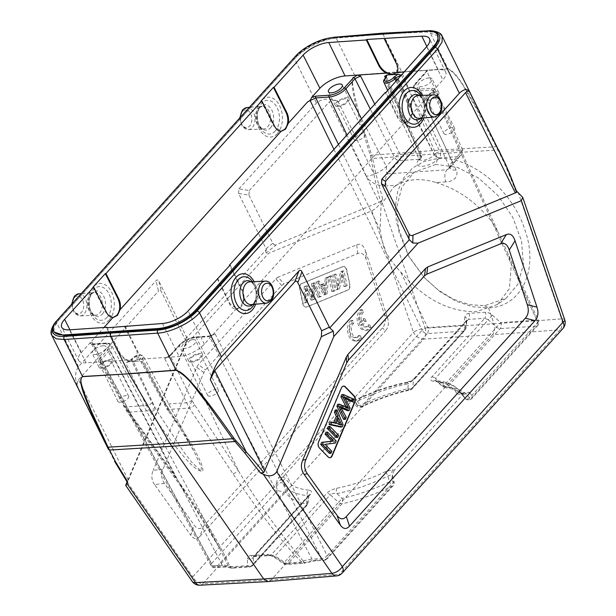 <?xml version="1.0" encoding="UTF-8"?>
<svg xmlns="http://www.w3.org/2000/svg" width="616" height="616" viewBox="0 0 616 616"><rect width="100%" height="100%" fill="white"/><g stroke="black" fill="none" stroke-linecap="round" stroke-linejoin="round"><path stroke-width="0.46" stroke-dasharray="3.08 2.31" d="M199.915 585.2A8.816 5.783 87 0 0 202.964 583.622L271.132 580.003L268.206 581.573M342.242 573.026A8.816 5.629 42.1 0 1 339.339 574.335L271.132 580.003L492.515 334.742L423.662 339.116A8.816 5.698 86.4 0 0 425.171 328.197L494.024 323.824C495.279 328.174 494.771 331.816 492.515 334.742L560.036 329.83L339.339 574.335A8.816 5.76 -94.7 0 1 336.428 575.906M518.018 192.076L561.553 318.911L494.024 323.824L488.557 307.885L472.734 306.783L455.894 301.155L439.639 291.414L424.617 277.939L408.493 255.863L396.396 222.276L395.364 205.898L397.797 190.929L403.58 178.116L412.404 168.153L424 161.461L437.306 158.574L435.705 153.908L497.928 149.965L474.936 105.983C466.959 93.632 460.637 76.854 448.117 68.907L401.678 71.81L435.705 153.908L372.649 158.489L375.76 173.558L382.844 199.345L381.635 201.363C379.056 205.575 375.768 208.739 371.787 210.849L268.561 253.307L184.246 346.723L127.081 481.935L192.793 576.853A8.816 4.489 -34.7 0 0 192.192 581.419M484.638 305.744L488.557 307.885C521.829 306.86 539.323 269.03 524.686 229.275C511.919 189.066 469.061 155.155 437.306 158.574L436.128 164.418L414.368 172.11L401.909 186.994L396.512 207.869L398.96 232.093L408.855 256.51L424.116 277.4L438.015 289.92L453.237 299.145L469.284 304.62L484.638 305.744L506.059 298.298L518.002 284.13L523.408 264.226L521.521 240.918L512.658 217.125L497.813 195.349L478.732 178.139L457.326 167.336L436.128 164.418M516.516 191.006L515.538 190.313L505.035 164.757L497.928 149.965L498.613 149.904L496.989 146.677C460.768 75.606 454.154 71.672 448.063 68.746A2.202 1.455 -93.6 0 1 448.132 68.907M516.608 192.385L515.538 190.313M442.119 36.09L437.73 32.617L429.691 31.747L448.063 68.746L354.662 75.275C350.319 78.532 353.469 87.272 354.146 93.409L359.12 113.86L372.649 158.489L371.063 158.589L373.92 173.781C375.298 181.674 377.516 190.968 380.588 201.648L276.723 244.475L266.258 252.999L268.561 253.307M78.486 388.534L114.53 461.145L127.651 481.866L128.344 480.21L78.486 379.772C76.923 382.128 76.923 385.054 78.486 388.534C74.582 379.833 74.582 372.526 78.486 366.628L156.01 280.742C157.149 279.525 158.158 279.795 159.059 281.558L186.81 337.645L186.748 341.087L185.085 345.992L185.431 340.055L161.554 291.945C160.653 290.182 159.636 289.905 158.505 291.122L156.01 280.742M78.486 366.628L56.595 322.53L51.929 329.706L51.883 335.458M238.569 193.47L238.931 188.881L249.287 190.544L248.933 195.141L238.569 193.47L266.435 249.426L186.81 337.645M238.931 188.881L316.455 102.987C321.899 98.529 329.036 97.921 337.876 101.17C334.342 99.861 331.485 100.108 329.306 101.894L379.163 202.333M78.486 379.772L158.505 291.122M184.246 346.723L187.01 340.44L185.401 345.168M128.344 480.21L185.085 345.992M380.588 201.648L382.844 199.345M371.063 158.589L370.27 155.301C347.917 83.468 351.043 78.686 354.57 75.114L336.197 38.107C323.169 38.962 303.28 48.887 294.564 58.89L316.455 102.987M354.639 75.275A2.202 1.432 85.8 0 0 354.57 75.114L401.601 71.641L383.006 34.173L336.197 38.107A2.202 1.44 85.2 0 0 334.896 37.176M381.743 33.233L383.006 34.173L429.691 31.747A2.202 1.448 -93 0 0 428.428 30.808M438.061 35.851L426.957 31.955L380.65 33.988M380.111 34.026L333.51 38.315C319.127 40.302 306.73 46.493 296.319 56.888L58.351 320.536L54.023 327.404L54.146 332.078M249.287 190.544L329.306 101.894M248.933 195.141L272.811 243.251C273.874 244.86 275.175 245.268 276.723 244.475M266.435 249.426C265.704 251.482 265.65 252.675 266.258 252.999M203.411 526.28L199.946 536.351C196.82 539.732 193.755 539.354 190.737 535.219L194.209 525.14C197.22 529.275 200.292 529.66 203.411 526.28L382.444 327.935C385.516 324.447 386.163 319.95 384.392 314.445L366.32 259.752C364.41 254.115 361.507 252.06 357.627 253.584L283.853 283.93L281.643 285.539L205.521 369.87L203.85 372.565L162.994 469.215C160.892 474.32 161.361 479.063 164.418 483.429L194.209 525.14M164.418 483.429L154.585 484.592L190.737 535.219M154.585 484.592C151.528 480.218 151.051 475.483 153.161 470.37L162.994 469.215M203.85 372.565L196.727 367.305L153.161 470.37M196.727 367.305L198.406 364.61L205.521 369.87M281.643 285.539L275.906 278.74L198.406 364.61M275.906 278.74L278.124 277.131L283.853 283.93M357.627 253.584L356.795 244.768L278.124 277.131M356.795 244.768C360.676 243.243 363.571 245.299 365.488 250.935L366.32 259.752M384.392 314.445L387.418 317.325L365.488 250.935M387.418 317.325C389.189 322.838 388.542 327.335 385.47 330.815L382.444 327.935M199.946 536.351L385.47 330.815M349.534 284.669A4.404 2.888 -93.9 0 1 348.579 289.405A4.404 2.888 -93.9 0 1 347.694 290.051L306.483 307.007A4.404 2.888 -93.9 0 1 305.875 307.145A4.404 2.888 -93.9 0 1 302.826 303.88L299.653 288.996A4.404 2.888 -93.9 0 1 300.608 284.253A4.404 2.888 -93.9 0 1 301.494 283.614L342.712 266.659A4.404 2.888 -93.9 0 1 343.32 266.512A4.404 2.888 -93.9 0 1 346.361 269.777L349.873 284.646L346.692 269.754A4.404 2.888 86.1 0 0 343.651 266.489A4.404 2.888 86.1 0 0 343.043 266.636L301.825 283.591A4.404 2.888 86.1 0 0 300.939 284.23A4.404 2.888 86.1 0 0 299.984 288.973L303.164 303.857A4.404 2.888 86.1 0 0 303.634 305.243A4.404 2.888 86.1 0 0 306.206 307.122A4.404 2.888 86.1 0 0 306.814 306.984L348.032 290.028A4.404 2.888 86.1 0 0 348.918 289.381A4.404 2.888 86.1 0 0 349.873 284.646M353.915 322.992A7.692 5.036 -93.9 0 0 351.597 331.793A7.692 5.036 -93.9 0 0 356.934 337.568A7.692 5.036 -93.9 0 0 360.106 335.458L361.469 338.215A11.019 7.215 -93.9 0 1 357.149 340.918A11.019 7.215 -93.9 0 1 349.557 332.886A11.019 7.215 -93.9 0 1 352.568 320.266L353.915 322.992L352.26 323.107A7.692 5.036 86.1 0 0 349.934 331.909A7.692 5.036 86.1 0 0 355.27 337.684A7.692 5.036 86.1 0 0 358.443 335.566L359.813 338.323A11.019 7.215 -93.9 0 1 355.486 341.033A11.019 7.215 -93.9 0 1 347.894 332.994A11.019 7.215 -93.9 0 1 350.904 320.382L352.26 323.107M363.54 312.304A7.692 5.036 -93.9 0 0 361.492 322.145L364.795 318.487L366.15 321.213L362.855 324.871A7.692 5.036 -93.9 0 0 366.559 326.88A7.692 5.036 -93.9 0 0 369.731 324.763L371.101 327.52A11.019 7.215 -93.9 0 1 366.774 330.23A11.019 7.215 -93.9 0 1 359.182 322.191A11.019 7.215 -93.9 0 1 362.193 309.579L363.54 312.304L361.885 312.42A7.692 5.036 86.1 0 0 359.829 322.26L363.132 318.595L364.487 321.329L361.192 324.986A7.692 5.036 86.1 0 0 364.895 326.988A7.692 5.036 86.1 0 0 368.068 324.878L369.438 327.635A11.019 7.215 -93.9 0 1 365.111 330.345A11.019 7.215 -93.9 0 1 357.519 322.307A11.019 7.215 -93.9 0 1 360.529 309.694L361.885 312.42M317.579 281.735L319.25 281.05L321.521 285.015L326.495 282.975L326.919 277.893L328.713 277.154L327.019 294.04L325.317 294.741L317.579 281.735L315.916 281.851L323.662 294.856L325.317 294.741M330.238 276.53L331.816 275.883L334.989 290.767L333.41 291.414L330.238 276.53L328.574 276.638L331.747 291.53L333.41 291.414M334.573 274.744L336.082 274.128L338.577 285.824L342.334 271.556L343.951 270.886L347.124 285.77L345.615 286.394L343.12 274.705L339.362 288.966L337.745 289.628L334.573 274.744L332.91 274.859L336.082 289.743L337.745 289.628M312.443 296.188L313.159 297.79L313.251 283.514L314.768 282.89L321.205 296.435L319.627 297.089L314.437 285.293L314.537 299.176L312.635 299.961L307.107 288.311L307.523 302.063L305.906 302.726L305.89 286.54L307.5 285.886L312.443 296.188L310.78 296.296L305.836 285.993L304.227 286.656L305.89 286.54M323.662 294.856L325.356 294.155L327.05 277.269L325.256 278.009L324.832 283.083L319.858 285.131L317.587 281.166L315.916 281.851M317.587 281.166L319.25 281.05M325.356 294.155L327.019 294.04M327.05 277.269L328.713 277.154M325.256 278.009L326.919 277.893M324.832 283.083L326.495 282.975M319.858 285.131L321.521 285.015M322.892 290.382L320.651 286.548L324.686 284.892L324.139 292.954L322.892 290.382L324.555 290.267L325.802 292.846L326.349 284.777L322.314 286.432L324.555 290.267M320.651 286.548L322.314 286.432M324.139 292.954L325.802 292.846M324.686 284.892L326.349 284.777M331.747 291.53L333.325 290.875L330.153 275.991L328.574 276.638M330.153 275.991L331.816 275.883M333.325 290.875L334.989 290.767M336.082 289.743L337.699 289.081L341.457 274.821L343.951 286.509L345.46 285.886L342.288 271.002L340.671 271.664L336.913 285.932L334.419 274.236L332.91 274.859M334.419 274.236L336.082 274.128M337.699 289.081L339.362 288.966M341.457 274.821L343.12 274.705M343.951 286.509L345.615 286.394M345.46 285.886L347.124 285.77M342.288 271.002L343.951 270.886M340.671 271.664L342.334 271.556M336.913 285.932L338.577 285.824M312.635 299.961L310.972 300.077L312.874 299.291L312.774 285.408L317.964 297.197L319.55 296.55L313.105 283.006L311.588 283.63L311.504 297.905L313.159 297.79M311.504 297.905L310.78 296.296M307.5 285.886L305.836 285.993M304.227 286.656L304.25 302.841L305.906 302.726M304.25 302.841L307.523 302.063M305.859 302.179L305.444 288.427L307.107 288.311M305.444 288.427L310.972 300.077M312.874 299.291L314.537 299.176M312.774 285.408L314.437 285.293M319.627 297.089L317.964 297.197M319.55 296.55L321.205 296.435M313.105 283.006L314.768 282.89M311.588 283.63L313.251 283.514M360.106 335.458L358.443 335.566M361.469 338.215L359.813 338.323M352.568 320.266L350.904 320.382M369.731 324.763L368.068 324.878M371.101 327.52L369.438 327.635M362.855 324.871L361.192 324.986M366.15 321.213L364.487 321.329M364.795 318.487L363.132 318.595M361.492 322.145L359.829 322.26M362.193 309.579L360.529 309.694M396.712 72.542L397.127 63.671L384.723 38.246M403.85 71.941L427.466 70.332L426.988 71.464L462.839 150.258L461.669 154.554L449.318 168.245L452.352 161.9L415.638 84.038A1.324 0.847 42.1 0 1 415.669 83.114L427.019 70.532L438.13 69.608A19.828 8.016 153.6 0 1 445.684 72.141A19.828 8.016 153.6 0 1 442.865 79.911L434.496 89.181L432.24 88.211L418.957 89.12A1.324 0.862 86.1 0 0 418.803 90.929L456.11 170.085C457.534 172.164 457.226 174.936 455.201 178.401C451.359 181.166 448.286 182.321 445.976 181.859A8.816 5.767 -93.9 0 1 447.031 169.793L458.997 156.533L439.4 157.958A4.404 2.818 -137.9 0 1 434.334 154.67L434.419 154.578A4.404 1.655 153.2 0 1 439.993 151.798M361.546 118.803L386.355 166.397C387.125 166.682 385.1 172.742 387.68 173.835A8.816 5.767 86.1 0 0 386.632 185.893C384.885 186.633 380.95 185.963 374.828 183.868C369.762 180.888 366.944 178.332 366.374 176.191A15.739 6.36 -26.4 0 0 386.355 166.397L394.579 157.288A4.404 1.655 153.2 0 1 400.161 154.508L374.767 104.15M385.431 77.939L419.673 153.184A4.404 1.81 155.5 0 1 421.375 153.815A4.404 1.81 155.5 0 1 420.736 155.501A4.404 2.818 42.1 0 1 420.636 158.589A4.404 2.818 42.1 0 1 419.157 159.244L399.645 160.576A4.404 2.818 42.1 0 1 394.579 157.288L370.293 109.117M445.976 181.859L435.92 182.544C429.498 180.411 422.591 179.433 415.199 179.626C407.53 180.465 401.363 182.321 396.689 185.208L386.632 185.893M435.92 182.544C457.673 188.958 476.43 202.156 492.199 222.137L498.683 233.272L538.484 320.736A4.404 1.756 155.5 0 1 537.83 322.399L433.133 92.323L434.496 89.181L411.211 114.984L408.516 120.728L404.096 122.861L405.197 122.807M506.059 298.298L497.543 304.489L509.393 288.611L511.349 264.226L508.1 253.961M497.543 304.489L476.522 311.642C448.972 312.127 423.654 298.837 400.554 271.764C394.263 265.165 388.989 257.935 384.715 250.081C382.498 243.104 380.957 236.336 380.072 229.776L381.104 204.743L393.501 187.264L396.689 185.208M333.941 149.38L422.153 330.268A4.404 1.655 154 0 1 427.758 327.558A4.404 2.888 -93.9 0 1 427.235 333.595L463.355 331.131A4.404 2.818 42.1 0 0 464.834 330.476A4.404 2.818 42.1 0 0 465.319 329.337L412.758 387.572A4.404 3.134 5.7 0 1 407.892 388.742A4.404 2.156 77.9 0 0 409.925 390.067A4.404 2.156 77.9 0 0 410.795 389.366L463.355 331.131A4.404 2.888 86.1 0 0 463.879 325.102A4.404 3.018 -172.8 0 1 465.935 328.074A4.404 3.018 -172.8 0 1 465.319 329.337L466.343 321.267A4.404 3.018 7.2 0 0 466.951 320.004A4.404 3.018 7.2 0 0 464.903 317.032C465.249 314.83 466.574 313.613 468.884 313.382L485.269 312.266C487.656 312.181 490.013 313.144 492.346 315.161L488.257 319.773L496.581 327.212L500.669 322.599L536.79 320.135A4.404 1.756 155.5 0 1 538.484 320.736A4.404 4.404 0 0 1 537.745 325.51L537.745 325.51A4.404 2.818 42.1 0 1 536.267 326.172A4.404 2.888 86.1 0 0 536.79 320.135L511.349 264.226M492.199 222.137L432.078 90.021L433.702 90.629L433.133 92.323M449.318 168.245L447.031 169.793L387.68 173.835L399.645 160.576A4.404 2.888 -93.9 0 0 400.161 154.508L419.673 153.184A4.404 2.888 86.1 0 1 419.157 159.244L419.072 159.344A13.475 5.452 -26.4 0 0 421.367 166.382A13.475 5.452 -26.4 0 0 437.93 159.405A13.475 5.452 -26.4 0 0 439.4 157.958M401.332 75.106L440.001 151.805L462.839 150.258L452.352 161.9A15.739 6.36 -26.4 0 0 450.096 168.022L450.096 168.022A15.739 6.36 -26.4 0 0 456.11 170.085M429.082 77.901A7.708 3.119 -26.4 0 0 421.221 81.012A7.708 3.119 -26.4 0 0 418.202 85.732A7.708 3.119 -26.4 0 0 421.136 86.71A7.708 3.119 -26.4 0 0 428.998 83.599A7.708 3.119 -26.4 0 0 432.016 78.871A7.708 3.119 -26.4 0 0 429.082 77.901M469.507 392.361L471.91 395.426A4.404 2.818 -137.9 0 1 471.825 398.537L537.745 325.51A4.404 2.818 42.1 0 0 537.83 322.399L471.91 395.426A4.404 2.479 -38.1 0 1 468.43 398.529A4.404 2.479 -38.1 0 1 465.088 398.306A4.404 4.404 0 0 0 471.825 398.537A4.404 2.818 -137.9 0 1 470.347 399.199L536.267 326.172L500.146 328.628A4.404 2.818 42.1 0 1 496.581 327.212L444.02 385.439A4.404 2.818 -137.9 0 0 447.586 386.863A4.404 3.457 -82.3 0 1 445.206 387.618A4.404 3.457 -82.3 0 1 443.166 386.34L442.958 386.625A4.404 4.404 0 0 0 445.206 387.618L450.219 388.542C456.741 390.213 461.199 392.708 463.594 396.019A100.831 40.764 -26.4 0 0 443.166 386.34L437.76 381.805A4.404 3.38 95.5 0 0 435.666 380.519A4.404 3.38 95.5 0 0 433.448 381.296A95.449 38.592 153.6 0 1 456.487 393.116A4.404 4.027 -27 0 1 461.854 394.163L463.848 394.417L469.507 392.361L465.049 392.338L460.86 394.086C458.55 394.456 457.087 394.132 456.487 393.116M394.286 470.254L392.43 474.797L391.953 478.278L393.139 482.698A4.404 2.818 42.1 0 1 393.054 485.808A4.404 2.818 42.1 0 1 391.576 486.471A105.174 42.519 -26.4 0 1 342.103 503.726A4.404 2.818 42.1 0 1 338.538 502.302L284.4 562.285L275.098 555.917L274.382 557.365L274.944 556.833L284.245 563.193L283.683 563.725L284.4 562.285A4.404 2.818 -137.9 0 0 287.965 563.702L342.103 503.726A4.404 2.156 -102.1 0 0 342.034 498.382L338.538 502.302L330.284 494.787C331.785 493.485 333.988 493.085 336.875 493.578L342.034 498.382A100.831 40.764 -26.4 0 0 389.474 481.835L387.887 476.106L385.739 471.494L392.546 469.769L394.286 470.254L463.771 393.278M208.285 336.328L212.705 334.904L208.732 336.09A1.324 0.862 -93.9 0 1 209.486 336.621L215.084 333.887L327.219 555.724A4.404 1.902 153.2 0 1 321.644 558.496L311.996 559.151L196.211 337.53A1.324 0.862 86.1 0 0 195.457 336.99A1.324 0.862 86.1 0 0 195.01 337.229L208.285 336.328A1.324 0.862 -93.9 0 1 208.732 336.09L195.457 336.99C189.266 337.799 183.922 340.417 179.41 344.852A1.324 0.847 -137.9 0 0 179.379 345.776L238.123 470.355C256.757 501.216 278.471 531.469 303.288 561.091A4.404 1.432 135.2 0 1 301.709 562.008C285.123 545.938 262.162 516.462 232.825 473.588L189.32 408.038L164.718 358.581L166.921 357.349L179.156 356.51A19.828 8.016 153.6 0 0 204.335 344.167L212.705 334.904L215.084 333.887M212.705 334.904L235.99 309.101L237.091 309.04L230.199 303.965L217.856 278.678M217.194 278.725L229.537 304.011C231.2 307.261 233.356 308.955 235.99 309.101L240.417 306.968L243.104 301.224C243.813 297.382 243.382 293.786 241.803 290.421L229.683 265.581M397.782 79.349L409.91 104.181C411.473 107.546 411.904 111.15 411.211 114.984M398.229 78.848L410.572 104.135C413.097 110.464 412.643 115.977 409.201 120.682L405.182 122.807L398.306 117.725L385.963 92.439M243.104 301.224L404.096 122.861C401.455 122.738 399.299 121.044 397.643 117.771L385.3 92.485M230.13 265.088L242.465 290.375C244.999 296.704 244.537 302.217 241.095 306.922L237.075 309.047M170.778 354.708L166.921 357.349L170.339 354.908A1.324 0.847 42.1 0 1 170.778 354.708L179.857 344.652A11.935 4.82 153.6 0 1 195.01 337.229M192.831 339.639A7.708 3.119 -26.4 0 0 184.969 342.75A7.708 3.119 -26.4 0 0 181.951 347.47A7.708 3.119 -26.4 0 0 184.877 348.448A7.708 3.119 -26.4 0 0 192.746 345.337A7.708 3.119 -26.4 0 0 195.765 340.617A7.708 3.119 -26.4 0 0 192.831 339.639M170.332 354.916A1.324 0.847 42.1 0 0 170.309 355.832L164.718 358.581M124.933 326.064L137.614 351.174C139.201 354.47 139.27 357.188 137.83 359.328L133.549 361.461L139.139 361.084L142.419 361.946L140.81 361.369L141.364 359.652A1.324 0.847 42.1 0 0 139.84 358.666L140.764 357.642A5.321 2.148 153.6 0 0 141.056 357.288A5.321 2.148 153.6 0 0 139.255 354.893A5.321 2.148 153.6 0 0 132.74 358.189L127.951 361.846L133.549 361.461L127.427 360.037C123.993 358.227 121.406 355.678 119.673 352.398L107.215 327.743M166.921 357.349L137.83 359.328L137.06 360.221L133.079 361.977C127.343 361.777 122.723 358.751 119.219 352.899L106.537 327.789M139.139 361.084L139.84 358.666M132.74 358.189A1.324 0.847 -137.9 0 0 132.294 358.381A1.324 0.847 -137.9 0 0 132.263 359.305L155.532 408.654L183.537 451.613L191.599 462.077L201.101 471.148L201.363 467.259L194.04 451.42L167.929 407.807L142.288 358.627A1.324 0.847 -137.9 0 0 140.764 357.642M152.067 402.772A4.404 1.902 154 0 1 146.462 405.482L149.472 410.749A4.404 2.318 -33.6 0 0 154.778 407.515A39.686 25.549 87.8 0 1 152.067 402.772L131.339 360.329L132.263 359.305A6.645 2.687 153.6 0 1 138.454 355.617A6.645 2.687 153.6 0 1 143.212 355.986L139.801 354.647C136.852 354.993 134.35 356.24 132.294 358.381L131.37 359.405A1.324 0.847 42.1 0 0 131.339 360.329L125.749 363.086L131.37 359.405A1.324 0.847 42.1 0 1 131.816 359.205M127.427 360.037L103.827 361.646L101.625 362.878L100.008 362.3L100.562 360.583A1.324 0.847 42.1 0 0 99.045 359.598L108.123 349.541A11.935 4.82 153.6 0 0 105.274 343.335L91.992 344.244L89.736 343.274L81.366 352.545A19.828 8.016 153.6 0 0 78.579 360.368L61.777 327.312M124.478 326.565L137.16 351.682L137.068 360.214M78.579 360.368A19.828 8.016 153.6 0 0 86.101 362.847L103.157 361.785M98.344 362.015L99.045 359.598M103.095 345.745A7.708 3.119 -26.4 0 0 95.234 348.856A7.708 3.119 -26.4 0 0 92.215 353.584A7.708 3.119 -26.4 0 0 95.149 354.554A7.708 3.119 -26.4 0 0 103.011 351.443A7.708 3.119 -26.4 0 0 106.029 346.723A7.708 3.119 -26.4 0 0 103.095 345.745M105.274 343.335A1.324 0.862 -93.9 0 1 105.721 343.104A1.324 0.862 -93.9 0 1 106.476 343.636L222.26 565.265A20.467 8.277 -26.4 0 1 228.374 566.196A4.404 3.881 119 0 0 229.783 567.636A4.404 3.881 119 0 0 233.71 567.398L251.174 566.204A4.404 2.818 -137.9 0 0 252.652 565.55L307.715 504.543L308.924 495.387L307.338 495.587A4.404 3.38 -84.5 0 1 308.693 490.128C311.842 490.783 312.389 492.238 310.333 494.486L254.801 556.009L253.445 556.541L253.138 564.41A4.404 3.457 -179.6 0 1 247.455 565.704L229.991 566.889A4.404 2.903 158 0 1 228.374 566.196L219.604 548.225L174.374 474.69L109.64 350.527A1.324 0.847 -137.9 0 0 108.123 349.541M91.992 344.244A1.324 0.862 86.1 0 1 92.446 344.005A1.324 0.862 86.1 0 1 93.201 344.544L91.592 343.974L92.154 342.257L89.736 343.274L103.981 327.489M405.197 383.221A4.404 2.279 -100.9 0 1 406.152 382.505C390.028 385.678 373.404 391.368 356.279 399.576L351.559 400.862L356.125 405.813A4.404 4.404 0 0 0 361.423 406.991C378.078 399.091 394.248 393.455 409.925 390.067A4.404 4.404 0 0 0 412.273 388.704A4.404 2.818 -137.9 0 1 410.795 389.366A105.174 42.519 -26.4 0 0 361.315 406.622L427.235 333.595A4.404 2.818 42.1 0 1 422.153 330.268L356.233 403.303A4.404 2.818 -137.9 0 0 361.315 406.622L360.46 405.282A100.831 40.764 -26.4 0 1 407.892 388.742L408.223 383.814A99.792 40.34 153.6 0 0 357.211 401.293L356.279 399.576L349.595 401.663L351.651 400.877L353.615 401.917L357.211 401.293L360.46 405.282L356.133 405.813L356.233 403.303L353.707 400.246C350.881 399.538 348.933 399.846 347.855 401.17L278.37 478.147L281.281 477.338C283.583 476.969 285.046 477.292 285.655 478.309A4.404 4.027 153 0 0 283.252 483.229L280.965 482.405L276.161 486.163C276.469 481.982 277.208 479.31 278.37 478.147M276.161 486.163L277.462 490.567L285.978 492.461A101.478 41.026 -26.4 0 0 306.445 503.934L307.276 504.435L253.138 564.41A4.404 2.818 -137.9 0 1 252.652 565.55A4.404 4.404 0 0 1 249.68 566.99A4.404 2.888 86.1 0 0 251.174 566.204L307.176 504.165M93.031 287.179L105.775 312.435L113.113 317.471M261.13 100.939L273.881 126.195L281.219 131.231M413.944 378.717L466.967 319.927L465.935 328.074A4.404 4.404 0 0 1 464.834 330.476L412.273 388.704A4.404 2.818 -137.9 0 0 412.758 387.572L413.459 379.856A4.404 2.818 42.1 0 1 413.944 378.717C413.606 379.672 411.011 380.934 406.152 382.505M413.967 378.686A4.404 2.818 42.1 0 1 415.423 378.055C413.436 380.295 410.025 382.012 405.189 383.221A95.449 38.592 153.6 0 0 356.41 399.93M406.167 382.498A4.404 2.279 -100.9 0 1 408.223 383.814L413.459 379.856L466.874 320.097L468.36 319.411L415.423 378.055M433.448 381.296C430.299 380.642 429.752 379.194 431.808 376.946L484.746 318.295L488.257 319.773L435.373 378.363L444.02 385.439L442.966 386.625M461.9 394.248L464.995 398.167A4.404 2.479 -38.1 0 0 465.088 398.306L460.76 393.432L465.049 392.338M385.739 471.494A95.449 38.592 153.6 0 1 336.952 488.203C332.116 489.412 328.705 491.137 326.719 493.37A4.404 2.818 -137.9 0 1 330.284 494.787L275.098 555.917L271.179 554.893L326.719 493.37M349.595 401.663L347.855 401.17M253.438 556.541L269.692 555.686A4.404 2.888 86.1 0 0 271.179 554.893L254.801 556.009A4.404 2.888 -93.9 0 1 253.307 556.795A4.404 2.888 -93.9 0 1 251.082 555.509C248.779 555.732 247.594 556.795 247.501 558.704A4.404 3.457 0.4 0 0 253.191 557.411L308.37 496.28A4.404 2.818 -137.9 0 1 308.855 495.141L307.276 504.435M310.333 494.486A4.404 2.818 -137.9 0 0 308.878 495.118M284.299 491.945L216.624 566.92A4.404 2.888 -93.9 0 1 215.138 567.706A4.404 2.888 -93.9 0 1 212.612 565.919L222.26 565.265A4.404 2.888 86.1 0 0 224.786 567.051A4.404 2.888 86.1 0 0 226.272 566.266A24.871 10.056 -26.4 0 1 233.71 567.398A4.404 2.888 -93.9 0 1 232.217 568.183A4.404 2.888 -93.9 0 1 229.991 566.889C222.006 548.24 207.546 522.16 175.729 477.477A4.404 2.171 144.2 0 1 174.082 476.946A4.404 2.171 144.2 0 1 174.374 474.69L127.273 409.386A39.686 26.388 -95.6 0 1 124.324 404.658L100.562 360.583L109.64 350.527A13.252 5.359 153.6 0 0 111.488 345.26L219.589 548.232M274.944 556.833L267.467 554.392L251.082 555.509M167.105 406.675A39.686 26.388 -95.6 0 1 164.156 401.948L141.364 359.652L142.288 358.627A6.645 2.687 153.6 0 0 142.65 358.181A6.645 2.687 153.6 0 0 143.212 355.986L194.04 451.42C186.471 437.653 177.67 423.87 167.629 410.071A4.404 2.171 144.2 0 1 167.929 407.807L167.105 406.675A4.404 2.171 -35.8 0 0 166.813 408.932L167.629 410.071A4.404 2.171 144.2 0 0 169.277 410.595C190.837 441.01 196.142 452.514 200.077 460.73C203.188 468.029 203.704 471.671 201.625 471.656C196.073 468.684 189.998 468.899 150.242 411.888A4.404 2.318 146.4 0 0 155.532 408.654L154.778 407.515M169.277 410.595L165.196 404.204A4.404 1.756 151.7 0 1 163.556 403.719A4.404 1.756 151.7 0 1 164.156 401.948M269.692 555.686C270.378 555.493 271.941 556.056 274.382 557.365L283.683 563.725A4.404 4.404 0 0 0 286.471 564.487L303.934 563.301A4.404 4.404 0 0 0 305.097 563.062A4.404 1.178 -109.3 0 0 305.159 563.032A4.404 1.178 -109.3 0 0 305.428 562.508L287.965 563.702A4.404 2.888 -93.9 0 1 286.471 564.487A4.404 2.888 -93.9 0 1 284.245 563.193L301.709 562.008A4.404 2.888 86.1 0 0 303.934 563.301A4.404 2.888 86.1 0 0 305.428 562.508A24.871 10.056 -26.4 0 1 316.008 560.152L325.656 559.497A4.404 2.888 86.1 0 1 324.17 560.283A4.404 2.888 86.1 0 1 321.644 558.496L209.486 336.621L196.211 337.53A13.252 5.359 153.6 0 0 179.379 345.776L170.309 355.832L191.907 400.061A39.686 25.549 87.8 0 0 194.61 404.804L238.123 470.355A4.404 2.318 146.4 0 1 232.825 473.588M336.944 488.211A4.404 2.279 79.1 0 0 336.875 493.578A99.792 40.34 153.6 0 0 387.887 476.106L391.199 474.898L392.446 475.914M392.446 475.922L391.953 478.278M127.273 409.386A4.404 2.171 -35.8 0 0 126.973 411.642A4.404 2.171 -35.8 0 0 128.621 412.173L125.356 406.922A4.404 1.756 151.7 0 1 123.716 406.429A4.404 1.756 151.7 0 1 124.324 404.658M285.978 492.461L283.252 483.229A99.792 40.34 153.6 0 0 307.338 495.587L306.445 503.934M353.615 401.917L352.699 401.624L353.707 400.246M431.808 376.946A4.404 2.818 42.1 0 1 435.373 378.363L435.789 380.742L442.958 386.625M492.346 315.161L500.669 322.599A4.404 2.888 -93.9 0 1 500.146 328.628L447.586 386.863A105.174 42.519 -26.4 0 1 470.347 399.199A4.404 4.027 151.4 0 1 464.995 398.167A100.831 40.764 -26.4 0 0 463.594 396.019L460.26 391.645A99.792 40.34 153.6 0 0 437.76 381.805L435.343 380.472L441.041 381.281C449.557 382.829 455.963 386.278 460.26 391.645A99.792 40.34 153.6 0 1 461.854 394.163M386.278 76.838L385.708 78.525A1.324 0.847 -137.9 0 1 385.731 77.608M338.207 106.529A7.708 3.119 153.6 0 1 335.281 105.559A7.708 3.119 153.6 0 1 338.3 100.831A7.708 3.119 153.6 0 1 346.161 97.721A7.708 3.119 153.6 0 1 349.095 98.699A7.708 3.119 153.6 0 1 346.077 103.419A7.708 3.119 153.6 0 1 338.207 106.529M345.253 98.729A5.952 2.402 -26.4 0 0 339.185 101.132A5.952 2.402 -26.4 0 0 336.86 104.774A5.952 2.402 -26.4 0 0 339.116 105.529A5.952 2.402 -26.4 0 0 345.183 103.126A5.952 2.402 -26.4 0 0 347.516 99.484A5.952 2.402 -26.4 0 0 345.253 98.729M356.502 140.54A5.952 2.402 153.6 0 1 354.239 139.794A5.952 2.402 153.6 0 1 356.572 136.144A5.952 2.402 153.6 0 1 362.632 133.749A5.952 2.402 153.6 0 1 364.895 134.504A5.952 2.402 153.6 0 1 362.57 138.146A5.952 2.402 153.6 0 1 356.502 140.54M101.956 368.276A7.708 3.119 153.6 0 1 99.022 367.298A7.708 3.119 153.6 0 1 102.04 362.578A7.708 3.119 153.6 0 1 109.91 359.467A7.708 3.119 153.6 0 1 112.836 360.445A7.708 3.119 153.6 0 1 109.817 365.165A7.708 3.119 153.6 0 1 101.956 368.276M109.001 360.476A5.952 2.402 -26.4 0 0 102.934 362.87A5.952 2.402 -26.4 0 0 100.601 366.512A5.952 2.402 -26.4 0 0 102.864 367.267A5.952 2.402 -26.4 0 0 108.932 364.865A5.952 2.402 -26.4 0 0 111.257 361.222A5.952 2.402 -26.4 0 0 109.001 360.476M120.251 402.287A5.952 2.402 153.6 0 1 117.987 401.532A5.952 2.402 153.6 0 1 120.312 397.89A5.952 2.402 153.6 0 1 126.38 395.487A5.952 2.402 153.6 0 1 128.644 396.242A5.952 2.402 153.6 0 1 126.311 399.884A5.952 2.402 153.6 0 1 120.251 402.287M191.691 362.162A7.708 3.119 153.6 0 1 188.758 361.192A7.708 3.119 153.6 0 1 191.776 356.464A7.708 3.119 153.6 0 1 199.638 353.353A7.708 3.119 153.6 0 1 202.572 354.331A7.708 3.119 153.6 0 1 199.553 359.059A7.708 3.119 153.6 0 1 191.691 362.162M198.729 354.362A5.952 2.402 -26.4 0 0 192.669 356.764A5.952 2.402 -26.4 0 0 190.336 360.406A5.952 2.402 -26.4 0 0 192.6 361.161A5.952 2.402 -26.4 0 0 198.668 358.758A5.952 2.402 -26.4 0 0 200.993 355.116A5.952 2.402 -26.4 0 0 198.729 354.362M209.979 396.173A5.952 2.402 153.6 0 1 207.723 395.426A5.952 2.402 153.6 0 1 210.048 391.784A5.952 2.402 153.6 0 1 216.116 389.381A5.952 2.402 153.6 0 1 218.38 390.136A5.952 2.402 153.6 0 1 216.047 393.778A5.952 2.402 153.6 0 1 209.979 396.173M461.669 154.554L458.997 156.533M427.943 100.423A7.708 3.119 153.6 0 1 425.009 99.446A7.708 3.119 153.6 0 1 428.028 94.725A7.708 3.119 153.6 0 1 435.897 91.615A7.708 3.119 153.6 0 1 438.823 92.593A7.708 3.119 153.6 0 1 435.805 97.313A7.708 3.119 153.6 0 1 427.943 100.423M434.988 92.623A5.952 2.402 -26.4 0 0 428.921 95.018A5.952 2.402 -26.4 0 0 426.588 98.668A5.952 2.402 -26.4 0 0 428.852 99.415A5.952 2.402 -26.4 0 0 434.919 97.02A5.952 2.402 -26.4 0 0 437.245 93.378A5.952 2.402 -26.4 0 0 434.988 92.623M446.238 134.434A5.952 2.402 153.6 0 1 443.974 133.68A5.952 2.402 153.6 0 1 446.3 130.038A5.952 2.402 153.6 0 1 452.367 127.643A5.952 2.402 153.6 0 1 454.631 128.39A5.952 2.402 153.6 0 1 452.298 132.032A5.952 2.402 153.6 0 1 446.238 134.434M329.814 457.75A4.404 2.888 -93.9 0 1 329.652 457.765A4.404 2.888 -93.9 0 1 327.827 456.964L319.219 448.109A4.404 2.888 -93.9 0 1 318.28 441.98L341.102 387.98A4.404 2.888 -93.9 0 1 341.772 386.902A4.404 2.888 -93.9 0 1 343.266 386.116A4.404 2.888 -93.9 0 1 343.435 386.116M333.749 422.576L333.549 423.061L330.168 422.199M340.486 427.034L341.426 424.809L335.343 409.956M336.074 437.468L336.944 435.404L328.328 426.549M329.352 453.368L330.184 451.389L323.423 444.436L333.649 443.204L334.542 441.087L325.933 432.224M347.401 410.672L348.448 408.185L342.596 396.897L345.099 398.298M351.282 401.486L352.175 399.376L341.818 394.648M346.092 406.814L346.908 408.308L337.737 404.288M343.705 419.419L344.583 417.34L338.538 406.498L341.125 407.985M343.089 424.693L341.426 424.809M335.212 422.953L333.549 423.061M338.638 417.979L336.975 418.095L337.784 420.012M339.608 424.131L340.07 424.94L334.742 423.377L336.975 418.095M341.734 424.824L340.07 424.94M336.405 423.269L334.742 423.377M338.608 435.296L336.944 435.404M336.205 440.971L334.542 441.087M335.312 443.089L333.649 443.204M325.086 444.321L323.423 444.436M331.847 451.274L330.184 451.389M344.259 396.781L342.596 396.897M348.448 408.185L350.111 408.077M340.194 406.391L338.538 406.498M344.583 417.34L346.238 417.232M348.571 408.2L346.908 408.308M353.838 399.26L352.175 399.376M303.288 561.091L303.288 561.091A20.467 8.277 -26.4 0 1 311.996 559.151A4.404 2.888 -93.9 0 0 314.514 560.937L305.097 563.062A4.404 1.178 -109.3 0 1 303.288 561.091M91.538 343.998L105.721 343.104C108.624 342.92 110.549 343.636 111.488 345.26A13.252 5.359 153.6 0 0 106.476 343.636L93.201 344.544L212.612 565.919A4.404 1.802 151.7 0 1 210.957 565.403A4.404 1.802 151.7 0 1 211.542 563.602L92.154 342.257M202.964 583.622L423.662 339.116A8.816 5.629 -137.9 0 1 413.49 332.347L192.793 576.853A8.816 5.629 42.1 0 0 202.964 583.622M371.787 210.849L413.49 332.347A8.816 2.533 -18.9 0 1 425.171 328.197L381.635 201.363M564.733 319.758A8.816 2.533 -18.9 0 0 561.553 318.911A8.816 5.844 -94.2 0 1 560.036 329.83A8.816 5.629 -137.9 0 0 562.939 328.52M505.751 164.803L505.035 164.757M415.823 31.816L427.658 31.2A2.202 1.448 -93 0 1 427.758 31.1M427.658 31.2A30.846 12.643 154 0 1 430.261 31.177M423.762 117.964A19.966 13.075 86.1 0 0 422.23 95.403M255.655 304.204A19.966 13.075 86.1 0 0 254.123 281.643M54.046 325.063A30.846 12.297 153.2 0 1 57.342 320.613A2.202 1.409 42.1 0 0 56.718 320.844M57.342 320.613L295.318 56.972A2.202 1.409 -137.9 0 0 294.587 57.296A2.202 1.409 -137.9 0 0 294.564 58.89L56.595 322.53A2.202 1.409 42.1 0 1 56.618 320.936M109.355 319.735A19.966 13.075 -93.9 0 1 91.361 315.585A19.966 13.075 -93.9 0 1 92.131 288.242A19.966 13.075 -93.9 0 1 93.116 287.025A19.966 13.075 -93.9 0 1 111.111 291.175A19.966 13.075 -93.9 0 1 110.341 318.518A19.966 13.075 -93.9 0 1 109.355 319.735M277.454 133.503A19.966 13.075 -93.9 0 1 259.459 129.345A19.966 13.075 -93.9 0 1 260.229 102.002A19.966 13.075 -93.9 0 1 261.215 100.785A19.966 13.075 -93.9 0 1 279.21 104.936A19.966 13.075 -93.9 0 1 278.44 132.286A19.966 13.075 -93.9 0 1 277.454 133.503M337.876 101.17L373.92 173.781L375.76 173.558M370.27 155.301L434.411 150.489L496.989 146.677M295.318 56.972A30.846 12.297 153.2 0 1 334.172 37.561L347.332 36.459M266.027 248.779L272.811 243.251M185.431 340.055L186.517 336.867M159.059 281.558L161.554 291.945M308.223 290.837L306.568 290.952M315.715 288.288L314.06 288.404M333.51 38.315L333.11 37.514M426.557 31.154L426.957 31.955M58.351 320.536L57.85 319.519M295.819 55.879L296.319 56.888M397.127 63.671L396.673 64.172M438.13 69.608L426.842 46.462M396.95 80.265L434.419 154.578A4.404 2.818 42.1 0 0 439.485 157.865A4.404 2.888 -93.9 0 0 440.001 151.805M396.057 81.258L434.334 154.67A9.071 3.665 -26.4 0 1 433.341 155.64A9.071 3.665 -26.4 0 1 425.04 159.952A9.071 3.665 -26.4 0 1 419.35 159.136A9.071 3.665 -26.4 0 1 420.651 155.602L384.784 79.549A1.324 0.847 42.1 0 1 384.815 78.625M464.903 317.032L463.879 325.102L427.758 327.558L400.554 271.764M432.24 88.211A1.324 0.862 -93.9 0 0 432.078 90.021L418.803 90.929A13.252 5.359 153.6 0 1 413.736 89.197A13.252 5.359 153.6 0 1 415.638 84.038L426.988 71.464M449.31 168.245L450.35 166.728L450.165 168.191L413.736 89.197C412.99 87.41 413.636 85.378 415.669 83.114A1.324 0.847 42.1 0 1 416.108 82.914A11.935 4.82 153.6 0 0 418.957 89.12M427.466 70.332L416.108 82.914M392.492 475.914L394.04 481.72A4.404 1.07 -15 0 1 393.139 482.698L327.219 555.724A4.404 2.818 -137.9 0 1 327.135 558.843L393.054 485.808A4.404 4.404 0 0 0 394.04 481.72A4.404 1.07 -15 0 0 389.474 481.835L391.576 486.471L325.656 559.497A4.404 2.818 -137.9 0 0 327.135 558.843A4.404 4.404 0 0 1 324.17 560.283L314.514 560.937A4.404 2.888 -93.9 0 0 316.008 560.152M426.642 46.685L442.865 79.911M409.91 104.181L410.572 104.135M398.306 117.725L397.643 117.771M241.803 290.421L242.465 290.375M230.199 303.965L229.537 304.011M204.335 344.167L188.119 310.941M162.493 323.5L179.156 356.51M179.857 344.652A1.324 0.847 -137.9 0 0 179.41 344.852L170.339 354.908M191.907 400.061A4.404 1.902 154 0 1 186.302 402.772L165.196 404.204L142.419 361.946M101.625 362.878L125.356 406.922L146.462 405.482L125.749 363.086M119.219 352.899L119.673 352.398M137.614 351.174L137.16 351.682M86.101 362.847L69.431 329.837M226.272 566.266L216.624 566.92A4.404 2.818 -137.9 0 1 211.542 563.602L277.462 490.567M69.893 329.806L81.366 352.545M106.437 312.389L105.775 312.435M274.543 126.149L273.881 126.195M380.072 229.776L338.446 144.398M366.374 176.191L346.947 134.973M468.884 313.382A4.404 2.888 -93.9 0 1 468.36 319.411L484.746 318.295A4.404 2.888 86.1 0 0 485.269 312.266M460.86 394.086L461.9 393.362M461.908 393.355L463.848 394.417M308.693 490.128A95.449 38.592 153.6 0 1 285.655 478.309M281.281 477.338L280.965 482.405M175.729 477.477L128.621 412.173L149.472 410.749L150.242 411.888M91.553 344.044L210.957 565.403A4.404 4.404 0 0 0 215.153 567.706L224.786 567.051L229.783 567.636A4.404 4.404 0 0 0 232.217 568.183L249.68 566.99A4.404 2.888 86.1 0 1 247.455 565.704L247.501 558.704M140.771 361.438L166.813 408.932A4.404 2.171 -35.8 0 0 168.461 409.455L189.32 408.038A4.404 2.318 -33.6 0 0 194.61 404.804M267.467 554.392A4.404 2.888 86.1 0 0 269.662 555.686M392.546 469.769L391.199 474.898M383.83 82.128A6.645 2.687 153.6 0 1 384.361 80.072A6.645 2.687 153.6 0 1 384.784 79.549L385.708 78.525L420.651 155.602A4.404 2.818 -137.9 0 1 420.551 158.689L419.519 160.191L387.703 90.521M419.072 159.344A4.404 2.818 -137.9 0 0 420.551 158.689L420.636 158.589M107.146 317.271A16.878 11.05 -93.9 0 1 91.576 313.082A16.878 11.05 -93.9 0 1 91.106 312.066A16.878 11.05 -93.9 0 1 90.028 296.142A16.878 11.05 -93.9 0 1 92.585 290.644A16.878 11.05 -93.9 0 1 93.416 289.62A16.878 11.05 -93.9 0 1 108.978 293.809A16.878 11.05 -93.9 0 1 107.977 316.247A16.878 11.05 -93.9 0 1 107.146 317.271M102.379 314.083A12.728 8.331 86.1 0 0 103.765 296.388A12.728 8.331 86.1 0 0 92.5 292.746A12.728 8.331 86.1 0 0 92.03 293.231A12.728 8.331 86.1 0 0 89.466 298.152A12.728 8.331 86.1 0 0 90.29 310.156A12.728 8.331 86.1 0 0 90.644 310.926A12.728 8.331 86.1 0 0 101.902 314.568A12.728 8.331 86.1 0 0 102.379 314.083M90.252 294.463A11.411 7.469 -93.9 0 1 90.675 294.032A11.411 7.469 -93.9 0 1 94.002 292.438A11.411 7.469 -93.9 0 1 101.809 300.077A11.411 7.469 -93.9 0 1 99.53 313.159A11.411 7.469 -93.9 0 1 99.107 313.59A11.411 7.469 -93.9 0 1 95.549 315.2A11.411 7.469 -93.9 0 1 87.926 307.384A11.411 7.469 -93.9 0 1 90.252 294.463M72.365 303.442A11.057 7.238 86.1 0 0 80.242 315.885A11.057 7.238 86.1 0 0 84.099 313.906A11.057 7.238 86.1 0 0 84.808 313.005A11.057 7.238 86.1 0 0 86.109 300.554A11.057 7.238 86.1 0 0 78.74 293.832M74.367 297.713A8.847 5.79 86.1 0 0 73.804 298.437A8.847 5.79 86.1 0 0 73.651 310.487A8.847 5.79 86.1 0 0 81.566 312.212A8.847 5.79 86.1 0 0 82.136 311.488A8.847 5.79 86.1 0 0 82.282 299.445A8.847 5.79 86.1 0 0 74.367 297.713M275.252 131.031A16.878 11.05 -93.9 0 1 259.683 126.85A16.878 11.05 -93.9 0 1 259.213 125.826A16.878 11.05 -93.9 0 1 258.127 109.91A16.878 11.05 -93.9 0 1 260.691 104.404A16.878 11.05 -93.9 0 1 261.523 103.38A16.878 11.05 -93.9 0 1 277.085 107.569A16.878 11.05 -93.9 0 1 276.084 130.007A16.878 11.05 -93.9 0 1 275.252 131.031M270.478 127.843A12.728 8.331 86.1 0 0 271.864 110.149A12.728 8.331 86.1 0 0 260.606 106.506A12.728 8.331 86.1 0 0 260.129 106.991A12.728 8.331 86.1 0 0 257.573 111.912A12.728 8.331 86.1 0 0 258.389 123.916A12.728 8.331 86.1 0 0 258.743 124.686A12.728 8.331 86.1 0 0 270.008 128.328A12.728 8.331 86.1 0 0 270.478 127.843M258.358 108.231A11.411 7.469 -93.9 0 1 258.782 107.792A11.411 7.469 -93.9 0 1 262.108 106.198A11.411 7.469 -93.9 0 1 269.916 113.837A11.411 7.469 -93.9 0 1 267.637 126.919A11.411 7.469 -93.9 0 1 267.205 127.35A11.411 7.469 -93.9 0 1 263.656 128.96A11.411 7.469 -93.9 0 1 256.033 121.144A11.411 7.469 -93.9 0 1 258.358 108.231M240.463 117.202A11.057 7.238 86.1 0 0 248.348 129.653A11.057 7.238 86.1 0 0 252.198 127.674A11.057 7.238 86.1 0 0 252.906 126.765A11.057 7.238 86.1 0 0 254.215 114.314A11.057 7.238 86.1 0 0 246.847 107.592M242.473 111.473A8.847 5.79 86.1 0 0 241.903 112.197A8.847 5.79 86.1 0 0 241.757 124.247A8.847 5.79 86.1 0 0 249.673 125.98A8.847 5.79 86.1 0 0 250.242 125.248A8.847 5.79 86.1 0 0 250.389 113.205A8.847 5.79 86.1 0 0 242.473 111.473M422.129 118.11A16.878 11.05 86.1 0 0 423.454 114.645A16.878 11.05 86.1 0 0 422.368 98.722A16.878 11.05 86.1 0 0 421.898 97.705A16.878 11.05 86.1 0 0 420.589 95.472M419.227 95.534A12.728 8.331 -93.9 0 1 422.838 99.869A12.728 8.331 -93.9 0 1 423.192 100.639A12.728 8.331 -93.9 0 1 424.008 112.643A12.728 8.331 -93.9 0 1 421.898 117.025A12.728 8.331 -93.9 0 1 421.452 117.564A12.728 8.331 -93.9 0 1 420.774 118.234M423.231 116.324A11.411 7.469 86.1 0 0 423.631 115.846A11.411 7.469 86.1 0 0 425.448 103.026A11.411 7.469 86.1 0 0 417.925 95.596C419.796 96.904 418.087 92.924 423.192 100.639L422.368 98.722C424.455 103.919 424.817 109.224 423.454 114.645L424.008 112.643L421.806 116.978L419.481 118.357A11.411 7.469 86.1 0 0 423.231 116.324M433.233 94.903A11.057 7.238 -93.9 0 1 440.625 102.479A11.057 7.238 -93.9 0 1 438.376 114.999A11.057 7.238 -93.9 0 1 437.83 115.539A11.057 7.238 -93.9 0 1 434.734 116.963M254.031 304.35A16.878 11.05 86.1 0 0 255.347 300.885A16.878 11.05 86.1 0 0 254.269 284.962A16.878 11.05 86.1 0 0 253.8 283.945A16.878 11.05 86.1 0 0 252.483 281.712M251.128 281.774A12.728 8.331 -93.9 0 1 254.731 286.109A12.728 8.331 -93.9 0 1 255.086 286.879A12.728 8.331 -93.9 0 1 255.902 298.883A12.728 8.331 -93.9 0 1 253.8 303.264A12.728 8.331 -93.9 0 1 253.345 303.804A12.728 8.331 -93.9 0 1 252.668 304.473M251.374 304.589A11.411 7.469 86.1 0 0 255.124 302.564A11.411 7.469 86.1 0 0 255.525 302.086A11.411 7.469 86.1 0 0 257.349 289.266A11.411 7.469 86.1 0 0 249.827 281.835C251.69 283.144 249.98 279.163 255.086 286.879L254.269 284.962C256.356 290.151 256.718 295.464 255.347 300.885L255.902 298.883L253.707 303.218L251.374 304.589M265.134 281.142A11.057 7.238 -93.9 0 1 272.518 288.719A11.057 7.238 -93.9 0 1 270.27 301.232A11.057 7.238 -93.9 0 1 269.723 301.778A11.057 7.238 -93.9 0 1 266.636 303.203M343.89 399.237L345.553 399.122M340.078 409.209L341.741 409.093M424.617 277.939L424.116 277.4M408.493 255.863L408.855 256.51M56.834 320.705L294.587 57.296L310.518 45.253L330.076 37.869M356.934 337.568L355.27 337.684M357.149 340.918L355.486 341.033M366.559 326.88L364.895 326.988M366.774 330.23L365.111 330.345M396.95 72.288L396.558 72.727M414.368 172.103L393.509 187.264M433.78 90.637L498.683 233.272M445.684 72.141L429.514 38.77M113.398 317.463L112.766 317.51M280.873 131.27L281.458 131.223M308.855 495.141L253.438 556.533M392.484 475.898L392.43 474.797M99.977 362.37L126.973 411.642L174.082 476.946C191.353 500.692 206.514 524.439 219.565 548.178M420.628 158.605A4.404 4.404 0 0 0 421.375 153.815L386.355 76.854M335.281 105.559L328.467 91.838M349.095 98.699L342.28 84.985M354.239 139.794L336.86 104.774M364.895 134.504L347.516 99.484M99.022 367.298L92.215 353.584M112.836 360.445L106.029 346.723M117.987 401.532L100.601 366.512M128.644 396.242L111.257 361.222M188.758 361.192L181.951 347.47M202.572 354.331L195.765 340.617M207.723 395.426L190.336 360.406M218.38 390.136L200.993 355.116M425.009 99.446L418.202 85.732M438.823 92.593L432.016 78.871M443.974 133.68L426.588 98.668M454.631 128.39L437.245 93.378M71.618 304.265L74.082 312.535L80.242 315.885L95.549 315.2C93.686 313.89 95.395 317.871 90.29 310.156L91.106 312.066C89.02 306.876 88.658 301.57 90.028 296.142L89.466 298.152L91.668 293.817L94.002 292.438L81.243 293.609M239.716 118.026L242.188 126.295L248.348 129.653L263.656 128.96C261.792 127.651 263.494 131.631 258.389 123.916L259.213 125.826C257.126 120.636 256.764 115.331 258.127 109.91L257.573 111.912L259.775 107.577L262.108 106.198L249.341 107.369"/><path stroke-width="0.92" d="M268.222 581.573L336.428 575.906A8.816 5.76 -94.7 0 1 331.909 573.327A8.816 4.489 -34.7 0 0 342.35 566.674L276.63 471.771L333.803 336.536L333.256 331.108L329.722 327.92L409.347 239.701L381.481 183.745L381.835 179.148L459.367 93.262L437.476 49.157L442.119 41.95L442.119 36.105C440.748 31.17 429.583 30.253 428.428 30.808A2.202 1.448 -93 0 0 427.758 31.1M409.347 239.701L412.766 243.027L418.118 243.127L333.803 336.536M418.118 243.127L521.336 200.662L563.047 322.168A8.816 2.533 -18.9 0 0 564.733 319.758L522.73 197.382L521.336 200.662M346.284 357.126L347.955 354.431L425.463 268.561L427.673 266.951L506.344 234.588C510.233 233.064 513.128 235.12 515.038 240.756L536.975 307.145C538.746 312.651 538.099 317.148 535.027 320.636L349.503 526.172C346.377 529.552 343.312 529.175 340.294 525.04L304.142 474.412C301.085 470.039 300.608 465.303 302.71 460.19L346.284 357.126L346.762 362.832L305.898 459.482C303.796 464.595 304.273 469.33 307.33 473.704L337.114 515.415C340.132 519.55 343.197 519.927 346.323 516.547L525.348 318.202C528.42 314.722 529.075 310.225 527.296 304.712L509.232 250.019C507.315 244.383 504.419 242.327 500.538 243.851L426.765 274.197L424.555 275.806L348.433 360.137L346.762 362.832M276.63 471.771C273.743 476.091 269.3 476.923 263.301 474.266L260.437 472.934L263.671 472.603L264.603 470.932L321.344 336.713L321.698 330.777L297.813 282.667C296.92 280.904 295.903 280.634 294.764 281.851L214.753 370.501L210.318 379.564C213.005 370.409 216.693 362.855 221.398 356.903L298.922 271.009C300.054 269.793 301.07 270.07 301.971 271.833L329.722 327.92M263.671 472.603C257.519 464.71 251.751 457.896 246.362 452.175L236.044 440.802L234.758 441.518L171.795 446.284L263.694 578.994L195.526 582.613A8.816 5.783 87 0 0 199.907 585.2L268.075 581.581L263.694 578.994L331.909 573.327L263.301 474.266M236.044 440.802L233.888 438.161C189.643 375.929 182.552 372.626 176.014 370.139L157.65 333.14C170.801 332.517 190.791 322.807 199.499 312.797L221.398 356.903M430.261 31.177A30.846 12.643 154 0 1 434.927 47.463L196.958 311.103A30.846 12.643 154 0 1 157.889 330.076L110.641 333.125L110.403 336.182L128.998 373.65L176.014 370.139A2.202 1.432 85.7 0 0 176.099 370.293C189.589 377.138 197.644 391.999 206.953 402.872L232.563 438.715L244.837 453.022L260.437 472.934M176.084 370.293L129.091 373.804L82.529 376.507C79.441 379.641 76.738 383.568 107.169 446.785L108.493 449.488L109.479 450.05L171.795 446.284L169.977 443.443L108.062 447.193L91.137 410.757L84.03 392.677C82.706 387.248 78.64 379.533 82.621 376.653L129.091 373.804L169.977 443.443L232.563 438.715L233.888 438.161M127.081 481.935L127.073 481.951C125.325 486.193 125.279 486.725 126.927 483.552L195.526 582.613A8.816 4.489 -34.7 0 1 192.192 581.419L125.772 485.5L127.743 481.966L115.562 461.823L108.062 447.193L107.169 446.785M51.859 335.412L108.493 449.488M522.73 197.382L516.516 191.006M459.367 93.262C464.01 88.85 467.459 88.496 469.708 92.192C468.807 90.706 467.428 90.852 465.573 92.623L385.554 181.273L385.192 185.863L409.078 233.972C410.133 235.582 411.434 235.99 412.982 235.196L516.608 192.385L516.755 191.653L505.744 164.757L498.613 149.904M516.608 192.385C513.852 184.122 510.24 174.929 505.751 164.803L442.096 36.051M51.89 335.466L56.21 338.792L64.156 339.501L82.521 376.507A2.202 1.455 86.5 0 0 82.606 376.653M380.65 33.988L381.743 33.233L428.428 30.808M157.889 330.076A2.202 1.425 -93.7 0 0 157.65 333.14L64.156 339.501A2.202 1.463 85.9 0 1 64.395 336.436L110.641 333.125L111.327 332.37L158.543 329.321C173.058 327.596 185.524 321.544 195.942 311.165L433.91 47.524L438.222 40.61L437.583 34.896A29.522 11.935 153.6 0 1 433.41 46.508L195.441 310.156A29.522 11.935 153.6 0 1 158.15 328.513L64.703 334.881A29.522 11.935 153.6 0 1 53.669 331.131A29.522 11.935 153.6 0 1 57.85 319.519L295.819 55.879A29.522 11.935 153.6 0 1 333.11 37.514L426.557 31.154A29.522 11.935 153.6 0 1 437.583 34.896M53.669 331.131L54.146 332.078L65.103 335.681L111.15 332.009M281.458 131.223L285.608 129.098L288.242 123.354L307.784 101.702C309.571 101.255 310.818 99.869 311.527 97.551L319.897 88.281L303.141 55.093A20.182 8.162 -26.4 0 1 328.767 42.527L366.327 39.971L366.782 39.462L421.829 36.19A20.182 8.162 -26.4 0 1 429.514 38.77A20.182 8.162 -26.4 0 1 426.642 46.685L385.963 92.439L385.3 92.485L229.46 265.134L230.13 265.088L188.119 310.941A20.182 8.162 -26.4 0 1 162.493 323.5L106.537 327.789L106.991 327.281L107.215 327.743M303.141 55.093L274.066 87.303L286.81 112.559C288.427 115.924 288.904 119.519 288.242 123.354M113.398 317.463L117.502 315.338L120.135 309.594L281.127 131.231C278.455 131.116 276.261 129.422 274.543 126.149L261.8 100.893L261.13 100.939L273.396 87.349L274.066 87.303M261.8 100.893L105.96 273.543L118.711 298.798C120.343 302.163 120.813 305.759 120.135 309.594M103.981 327.489L113.021 317.471C110.356 317.332 108.162 315.638 106.437 312.389L93.694 287.133L93.031 287.179L105.297 273.589L105.96 273.543M93.694 287.133L64.618 319.35A20.182 8.162 -26.4 0 0 61.777 327.312A20.182 8.162 -26.4 0 0 69.431 329.837L106.991 327.281M366.782 39.462L379.187 64.888C382.621 70.809 387.21 73.874 392.939 74.082L396.712 72.542M366.327 39.971L378.732 65.396C380.434 68.715 382.99 71.294 386.401 73.127L392.477 74.598L396.804 72.418C398.29 70.263 398.244 67.514 396.673 64.172L384.269 38.746M396.558 72.727L403.85 71.941M396.95 80.265L395.726 77.839L401.332 75.106L398.075 74.22L386.887 74.983L384.661 76.245L386.263 76.808M394.209 76.854L393.285 77.878A1.324 0.847 42.1 0 1 394.81 78.863L395.726 77.839A1.324 0.847 -137.9 0 0 394.209 76.854L398.075 74.22M397.782 79.349L397.566 78.894M229.683 265.581L229.46 265.134M307.784 101.702L315.792 97.936A1.324 0.862 86.1 0 1 315.946 96.127L329.229 95.226A11.935 4.82 153.6 0 0 344.375 87.795L353.453 77.739L357.311 75.106L345.075 75.937A19.828 8.016 153.6 0 0 319.897 88.281M113.113 317.471L116.824 315.384C120.259 310.68 120.667 305.166 118.041 298.845L105.297 273.589M281.219 131.231L284.931 129.144C288.365 124.44 288.773 118.926 286.147 112.605L273.396 87.349M311.527 97.551L315.946 96.127M339.354 84.007A7.708 3.119 -26.4 0 0 331.485 87.118A7.708 3.119 -26.4 0 0 328.467 91.838A7.708 3.119 -26.4 0 0 331.4 92.816A7.708 3.119 -26.4 0 0 339.262 89.705A7.708 3.119 -26.4 0 0 342.28 84.985A7.708 3.119 -26.4 0 0 339.354 84.007M353.453 77.739A1.324 0.847 -137.9 0 1 354.97 78.733L360.568 75.999L357.311 75.106L386.401 73.127M386.887 74.983L386.178 77.4L385.262 78.424A5.321 2.148 153.6 0 0 384.915 78.84A5.321 2.148 153.6 0 0 386.817 81.166A5.321 2.148 153.6 0 0 393.285 77.878M341.433 387.957L318.611 441.957A4.404 2.888 86.1 0 0 319.55 448.086L328.159 456.949A4.404 2.888 86.1 0 0 329.983 457.742A4.404 2.888 86.1 0 0 331.477 456.957A4.404 2.888 86.1 0 0 332.147 455.878L354.97 401.878A4.404 2.888 86.1 0 0 354.031 395.749L345.422 386.894A4.404 2.888 86.1 0 0 343.597 386.093A4.404 2.888 86.1 0 0 342.103 386.879A4.404 2.888 86.1 0 0 341.433 387.957M343.435 386.116A4.404 2.888 -93.9 0 1 345.083 386.91L353.7 395.772A4.404 2.888 -93.9 0 1 354.446 396.858A4.404 2.888 -93.9 0 1 354.639 401.902L331.808 455.902A4.404 2.888 -93.9 0 1 331.146 456.98A4.404 2.888 -93.9 0 1 329.814 457.75M337.006 409.848L343.089 424.693L342.15 426.919L330.838 424.432L331.832 422.083L335.212 422.953L337.961 416.431L336.082 412.035L337.006 409.848L335.343 409.956L334.419 412.15L336.305 416.547L333.749 422.576M331.832 422.083L330.168 422.199L329.175 424.547L340.486 427.034L342.15 426.919M328.328 426.549L327.458 428.613L336.074 437.468L337.73 437.36L329.121 428.497L329.991 426.434L328.328 426.549M322.399 444.398L323.292 442.28L333.525 441.056L326.757 434.088L327.589 432.109L325.933 432.224L325.094 434.203L331.862 441.164L321.637 442.388L320.736 444.506L329.352 453.368L331.015 453.253L322.399 444.398L320.736 444.506M345.099 398.298L351.282 401.486L352.945 401.37L344.259 396.781L350.111 408.077L349.064 410.564L347.401 410.672L341.125 407.985M349.064 410.564L340.194 406.391L346.238 417.232L345.368 419.303L338.561 406.167L339.401 404.181L348.571 408.2L342.588 396.642L343.474 394.533L341.818 394.648L340.925 396.758L346.284 407.184M339.401 404.181L337.737 404.288L336.898 406.283L343.705 419.419L345.368 419.303M336.082 412.035L334.419 412.15M330.838 424.432L329.175 424.547M337.961 416.431L336.305 416.547M340.44 422.291L338.638 417.979L336.405 423.269L341.734 424.824L340.44 422.291L338.785 422.407L339.608 424.131M337.784 420.012L338.785 422.407M329.121 428.497L327.458 428.613M329.991 426.434L338.608 435.296L337.73 437.36M326.757 434.088L325.094 434.203M327.589 432.109L336.205 440.971L335.312 443.089L325.086 444.321L331.847 451.274L331.015 453.253M323.292 442.28L321.637 442.388M333.525 441.056L331.862 441.164M338.561 406.167L336.898 406.283M340.925 396.758L342.588 396.642M343.474 394.533L353.838 399.26L352.945 401.37M336.428 575.906A8.816 8.816 0 0 0 342.242 573.026A8.816 5.629 42.1 0 0 342.35 566.674L563.047 322.168A8.816 5.629 -137.9 0 1 562.939 328.52A8.816 8.816 0 0 0 564.733 319.758M321.344 336.713L333.256 331.108M210.318 379.564L246.362 452.175L244.837 453.022M114.53 461.145L115.562 461.823M412.766 243.027L412.982 235.196M469.708 92.192L505.751 164.803L505.035 164.757L505.751 164.803M515.423 193.054L465.573 92.623M196.958 311.103A2.202 1.409 42.1 0 1 199.499 312.797L437.476 49.157A2.202 1.409 -137.9 0 0 434.927 47.463M422.23 95.403A19.966 13.075 86.1 0 0 405.189 89.998A19.966 13.075 86.1 0 0 404.127 91.053A19.966 13.075 86.1 0 0 401.563 117.987A19.966 13.075 86.1 0 0 419.303 124.825A19.966 13.075 86.1 0 0 420.366 123.77A19.966 13.075 86.1 0 0 423.762 117.964M254.123 281.643A19.966 13.075 86.1 0 0 237.091 276.238A19.966 13.075 86.1 0 0 236.02 277.292A19.966 13.075 86.1 0 0 233.456 304.227A19.966 13.075 86.1 0 0 251.197 311.065A19.966 13.075 86.1 0 0 252.26 310.01A19.966 13.075 86.1 0 0 255.655 304.204M385.554 181.273L381.835 179.148M409.078 233.972L408.932 239.054M329.421 327.142L321.698 330.777M214.753 370.501L264.603 470.932M64.395 336.436A30.846 12.297 153.2 0 1 54.046 325.063M51.89 335.474C48.949 331.408 54.501 322.607 56.618 320.936A2.202 1.409 42.1 0 1 56.718 320.844M347.332 36.459L380.973 33.626L415.823 31.816M330.076 37.869L334.896 37.176A2.202 1.44 85.2 0 0 334.311 37.422M433.91 47.524L433.41 46.508M64.703 334.881L65.103 335.681M158.543 329.321L158.15 328.513M195.441 310.156L195.942 311.165M378.732 65.396L379.187 64.888M426.842 46.462L421.829 36.19M385.262 78.424A1.324 0.847 42.1 0 0 384.815 78.625C383.545 80.388 383.221 81.558 383.83 82.128A6.645 2.687 153.6 0 0 388.55 82.582A6.645 2.687 153.6 0 0 394.81 78.863L396.057 81.258M310.202 100.693L333.941 149.38M64.618 319.35L69.893 329.806M118.041 298.845L118.711 298.798M286.147 112.605L286.81 112.559M346.947 134.973L329.067 97.035A1.324 0.862 -93.9 0 1 329.229 95.226M344.375 87.795A1.324 0.847 42.1 0 1 345.899 88.781A13.252 5.359 153.6 0 1 329.067 97.035L315.792 97.936L338.446 144.398M370.293 109.117L354.97 78.733L345.899 88.781L361.546 118.803M374.767 104.15L360.568 75.999M384.661 76.245L385.431 77.939M386.178 77.4A1.324 0.847 -137.9 0 0 385.739 77.601L386.34 76.808M328.767 42.527L345.075 75.937M71.618 304.265L74.397 296.127L78.74 293.832A11.057 7.238 86.1 0 0 75.106 295.796A11.057 7.238 86.1 0 0 74.397 296.704A11.057 7.238 86.1 0 0 72.365 303.442M239.716 118.026L242.496 109.887L246.847 107.592A11.057 7.238 86.1 0 0 243.212 109.556A11.057 7.238 86.1 0 0 242.504 110.464A11.057 7.238 86.1 0 0 240.463 117.202M298.922 271.009L294.764 281.851M297.813 282.667L301.971 271.833M381.481 183.745L385.192 185.863M420.589 95.472A16.878 11.05 86.1 0 0 407.238 92.631A16.878 11.05 86.1 0 0 406.337 93.524A16.878 11.05 86.1 0 0 404.496 116.986A16.878 11.05 86.1 0 0 419.165 122.068A16.878 11.05 86.1 0 0 420.066 121.175A16.878 11.05 86.1 0 0 422.129 118.11M420.774 118.234A12.728 8.331 -93.9 0 1 409.717 114.407A12.728 8.331 -93.9 0 1 410.656 97.251A12.728 8.331 -93.9 0 1 411.103 96.712A12.728 8.331 -93.9 0 1 419.227 95.534M417.925 95.596A11.411 7.469 86.1 0 0 413.952 97.636A11.411 7.469 86.1 0 0 413.552 98.113A11.411 7.469 86.1 0 0 411.773 111.096A11.411 7.469 86.1 0 0 419.481 118.357L434.734 116.963A11.057 7.238 -93.9 0 1 427.173 109.563A11.057 7.238 -93.9 0 1 429.383 96.881A11.057 7.238 -93.9 0 1 429.93 96.342A11.057 7.238 -93.9 0 1 433.233 94.903L417.925 95.596M439.108 113.082A8.847 5.79 -93.9 0 1 438.669 113.513A8.847 5.79 -93.9 0 1 430.784 110.541A8.847 5.79 -93.9 0 1 431.908 98.575A8.847 5.79 -93.9 0 1 432.347 98.144A8.847 5.79 -93.9 0 1 440.232 101.116A8.847 5.79 -93.9 0 1 439.108 113.082M252.483 281.712A16.878 11.05 86.1 0 0 239.131 278.871A16.878 11.05 86.1 0 0 238.23 279.756A16.878 11.05 86.1 0 0 236.39 303.226A16.878 11.05 86.1 0 0 251.059 308.308A16.878 11.05 86.1 0 0 251.959 307.415A16.878 11.05 86.1 0 0 254.031 304.35M252.668 304.473A12.728 8.331 -93.9 0 1 241.611 300.647A12.728 8.331 -93.9 0 1 242.55 283.491A12.728 8.331 -93.9 0 1 242.997 282.952A12.728 8.331 -93.9 0 1 251.128 281.774M245.846 283.876A11.411 7.469 86.1 0 0 245.445 284.353A11.411 7.469 86.1 0 0 243.674 297.335A11.411 7.469 86.1 0 0 251.374 304.589L266.636 303.203A11.057 7.238 -93.9 0 1 259.067 295.803A11.057 7.238 -93.9 0 1 261.276 283.121A11.057 7.238 -93.9 0 1 261.823 282.582A11.057 7.238 -93.9 0 1 265.134 281.142L249.827 281.835A11.411 7.469 86.1 0 0 245.846 283.876M263.81 284.815A8.847 5.79 -93.9 0 1 264.241 284.384A8.847 5.79 -93.9 0 1 272.133 287.356A8.847 5.79 -93.9 0 1 271.009 299.322A8.847 5.79 -93.9 0 1 270.57 299.753A8.847 5.79 -93.9 0 1 262.678 296.781A8.847 5.79 -93.9 0 1 263.81 284.815M348.433 360.137L347.955 354.431M425.463 268.561L424.555 275.806M426.765 274.197L427.673 266.951M506.344 234.588L500.538 243.851M509.232 250.019L515.038 240.756M536.975 307.145L527.296 304.712M525.348 318.202L535.027 320.636M349.503 526.172L346.323 516.547M337.114 515.415L340.294 525.04M304.142 474.412L307.33 473.704M305.898 459.482L302.71 460.19M346.092 406.814L347.755 406.699M342.242 573.026L562.939 328.52M114.599 461.315L127.435 482.474M192.192 581.419A8.816 8.816 0 0 0 199.938 585.2M334.896 37.176L381.704 33.241M384.815 78.625L385.739 77.601M383.83 82.128L387.703 90.521M78.74 293.832L81.243 293.609M246.847 107.592L249.341 107.369M434.734 116.963L439.085 114.668C444.868 108.863 440.902 94.094 433.233 94.903M266.636 303.203L270.978 300.908C276.769 295.103 272.796 280.334 265.134 281.142"/></g></svg>
